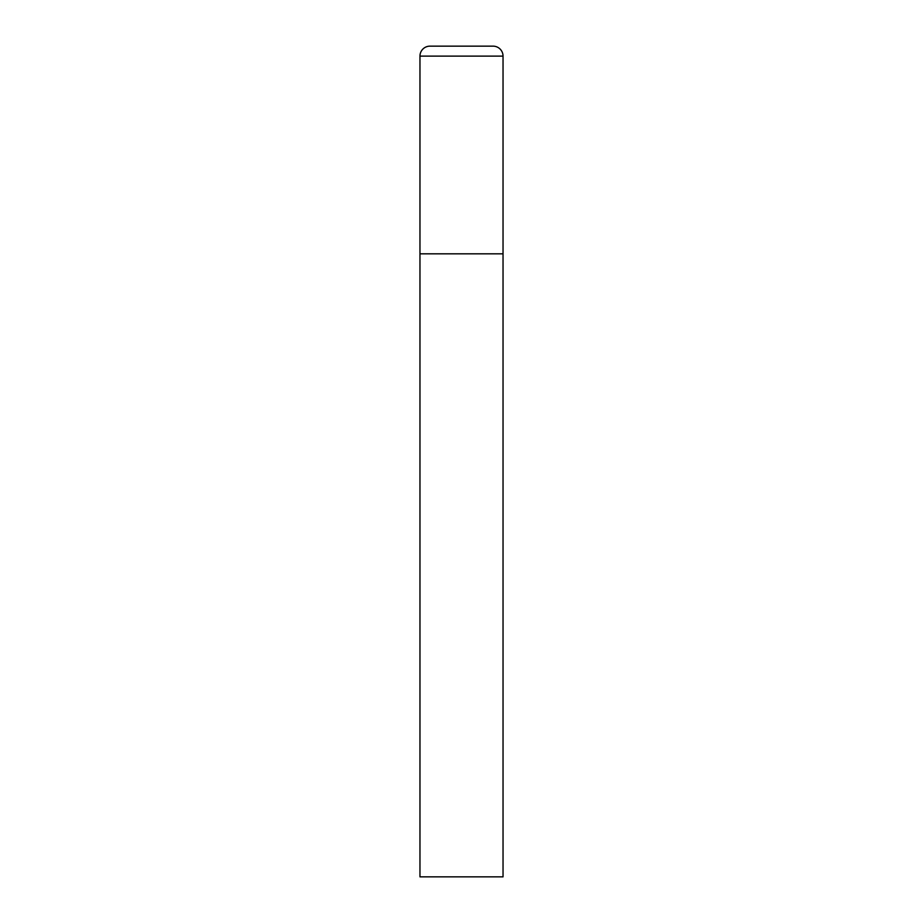 <?xml version="1.0" encoding="UTF-8"?>
<svg xmlns="http://www.w3.org/2000/svg" width="923" height="923" viewBox="0 0 923 923"><rect width="100%" height="100%" fill="white"/><g stroke="black" fill="none" stroke-linecap="round" stroke-linejoin="round"><path stroke-width="1.38" d="M419.965 56.118L419.965 876.85L503.035 876.85L503.035 253.825L419.965 253.825L503.035 253.825L503.035 56.118A9.968 9.968 0 0 0 493.067 46.15L429.933 46.15A9.968 9.968 0 0 0 419.965 56.118L503.035 56.118"/></g></svg>
